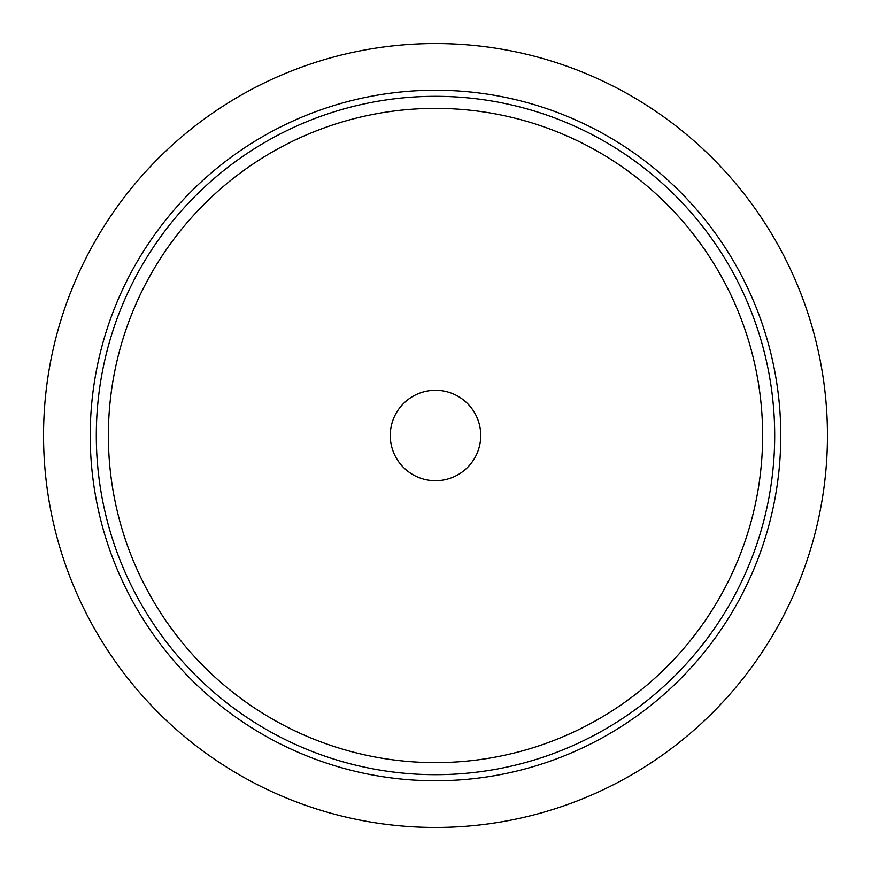 <?xml version="1.0" encoding="UTF-8"?>
<svg xmlns="http://www.w3.org/2000/svg" width="871" height="871" viewBox="0 0 871 871"><rect width="100%" height="100%" fill="white"/><g stroke="black" fill="none" stroke-linecap="round" stroke-linejoin="round"><path stroke-width="1.31" d="M435.5 390.273A45.227 45.227 0 0 0 390.273 435.5A45.227 45.227 0 0 0 435.5 480.727A45.227 45.227 0 0 0 480.727 435.5A45.227 45.227 0 0 0 435.5 390.273M435.5 774.689A339.189 339.189 0 0 1 96.311 435.5A339.189 339.189 0 0 1 435.5 96.311A339.189 339.189 0 0 1 774.689 435.5A339.189 339.189 0 0 1 435.5 774.689A339.189 339.189 0 0 0 774.689 435.5A339.189 339.189 0 0 0 435.5 96.311M435.5 780.775A345.275 345.275 0 0 1 90.225 435.5A345.275 345.275 0 0 1 435.5 90.225A345.275 345.275 0 0 1 780.775 435.5A345.275 345.275 0 0 1 435.5 780.775M435.5 43.55A391.95 391.95 0 0 0 43.55 435.5A391.95 391.95 0 0 0 435.5 827.45A391.95 391.95 0 0 0 827.45 435.5A391.95 391.95 0 0 0 435.5 43.55M435.5 762.626A327.126 327.126 0 0 0 762.626 435.5A327.126 327.126 0 0 0 435.5 108.374A327.126 327.126 0 0 0 108.374 435.5A327.126 327.126 0 0 0 435.5 762.626"/></g></svg>
